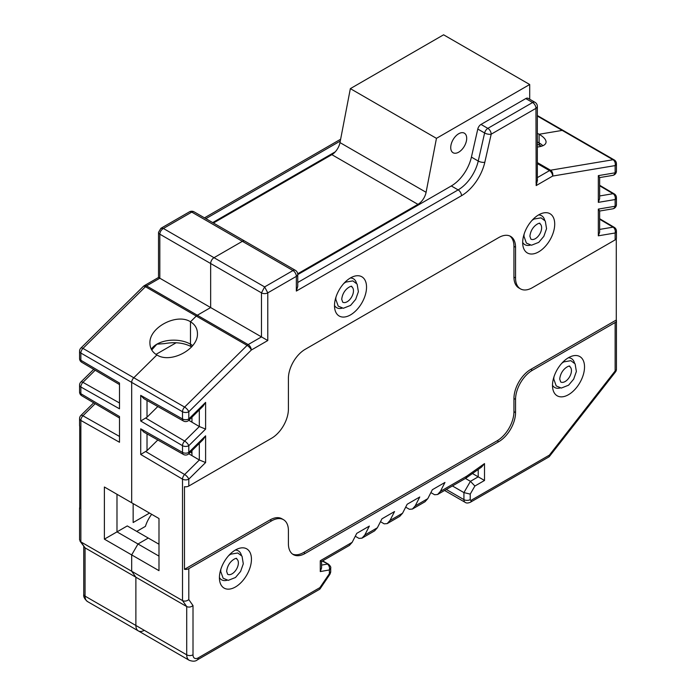 <?xml version="1.0" encoding="UTF-8"?>
<svg xmlns="http://www.w3.org/2000/svg" width="696" height="696" viewBox="0 0 696 696"><rect width="100%" height="100%" fill="white"/><g stroke="black" fill="none" stroke-linecap="round" stroke-linejoin="round"><path stroke-width="1.04" d="M335.272 151.824L212.706 222.589M136.729 531.387L145.429 526.367A23.168 13.372 -60 0 1 151.676 514.309M158.993 556.121L137.991 543.994L148.274 538.052L127.272 525.932L116.989 531.875L116.989 494.282L104.383 487.009L104.383 539.148L131.683 554.912L137.991 543.994L116.989 531.875L104.383 539.148M158.993 544.237L148.274 538.052L137.991 543.994L131.683 554.912L158.993 570.668L158.993 518.529L104.383 487.009M292.555 554.094A23.76 13.72 120 0 0 303.604 552.502L497.144 440.768A23.76 13.72 120 0 0 513.944 411.667L515.545 412.589A23.76 13.72 -60 0 1 498.745 441.69L305.205 553.424A23.76 13.72 -60 0 1 293.32 554.608A23.76 13.72 -60 0 1 288.405 543.724L288.405 530.561A23.76 13.72 120 0 0 283.481 519.686A23.76 13.72 120 0 0 271.605 520.86L188.807 568.658L188.807 599.613C186.711 601.196 184.614 601.518 182.509 600.587L131.683 571.242L131.683 554.912L131.683 571.242L135.885 577.219L131.683 571.242L80.867 541.897L79.561 539.8M199.308 443.378L199.308 459.978L205.607 462.544L188.807 479.135A4.454 1.566 -134.6 0 0 184.64 474.515A4.454 2.54 120.5 0 0 182.509 479.135L182.509 600.587L186.711 606.564L186.711 654.823L135.885 625.478A11.884 6.856 120 0 0 138.347 630.915A11.884 6.856 -60 0 1 135.885 625.478L135.885 577.219L85.06 547.874L80.04 541.201M188.807 599.613L193.01 605.59C190.913 607.173 188.807 607.495 186.711 606.564L135.885 577.219L135.885 625.478L85.06 596.133A11.884 6.856 -60 0 0 87.522 601.57L138.347 630.915A11.884 6.856 120 0 0 144.29 630.324M83.755 546.49L83.755 594.314A4.454 2.575 180 0 0 85.06 596.133L85.06 547.874L80.867 541.897L80.867 420.445A4.454 2.601 -60.6 0 1 82.928 415.79A4.454 1.566 -134.6 0 0 80.884 415.46A4.454 4.454 0 0 0 79.561 418.627L79.561 425.534A4.454 2.575 180 0 0 79.718 426.222L79.718 508.837A4.454 2.575 180 0 1 79.561 508.158A4.454 2.575 180 0 1 79.718 507.471M151.798 349.888L156.887 344.172L164.56 343.615C175.044 341.736 184.101 342.824 191.722 346.895M151.328 349.235A23.76 13.72 180 0 1 156.887 344.172A23.76 13.72 180 0 1 190.486 344.172A5.942 3.428 120 0 0 191.652 346.852A5.942 3.428 -60 0 1 190.486 344.172L190.486 321.778C176.775 312.835 148.996 327.52 149.927 343.232C150.031 348.305 152.354 352.211 156.887 354.943L133.78 377.754A4.454 2.575 120 0 0 131.683 382.391A4.454 2.575 -60 0 1 133.78 377.754L156.887 354.943C170.598 363.895 198.377 349.201 197.446 333.497C197.342 328.416 195.028 324.51 190.486 321.778L190.486 344.172A23.76 13.72 180 0 1 192.688 345.634M160.915 228.305L189.382 211.871A4.75 2.74 -120 0 1 191.757 212.106A4.75 2.74 -60 0 1 194.132 211.871L295.356 270.309A4.75 2.74 -60 0 0 292.981 270.544A4.75 2.74 -120 0 1 296.348 276.364A4.75 2.74 0 0 0 297.74 274.424L297.74 286.378L296.348 291.058L296.348 276.364L267.777 292.859L264.628 286.917L292.981 270.544L242.373 241.321L214.011 257.694A4.75 2.74 120 0 0 210.653 263.514A4.75 2.74 -60 0 1 214.011 257.694L242.373 241.321A4.75 2.74 -60 0 1 244.748 241.086A4.75 2.74 120 0 0 242.373 241.321L191.757 212.106L163.395 228.479L264.628 286.917L261.478 292.859L261.478 336.899L210.653 307.554L210.653 263.514L159.828 234.178C160.045 231.707 161.228 229.81 163.395 228.479L160.88 228.323L158.523 232.351M131.683 502.773L131.683 382.391L131.683 502.773L137.991 506.41M79.561 418.627A4.454 2.575 0 0 0 80.867 420.445L119.503 442.264L119.503 416.53L80.867 393.719L80.867 386.993A4.454 2.601 -60.6 0 1 82.928 382.339L119.503 402.984M95.195 370.228L82.928 382.339A4.454 1.566 -134.6 0 0 80.884 382.008A4.454 4.454 0 0 0 79.561 385.175A4.454 2.575 0 0 0 80.867 386.993L119.503 408.813L119.503 383.078L80.867 360.267A4.454 2.575 180 0 1 79.561 358.449A4.454 4.454 0 0 0 81.763 362.303M149.536 513.074L133.154 522.531L133.154 503.617M158.523 277.46L210.653 307.554L210.653 263.514L261.478 292.859A4.454 2.575 180 0 0 267.777 292.859L267.777 340.535L261.478 336.899L248.159 344.59L197.333 315.245L210.653 307.554L197.333 315.245A4.454 2.575 120 0 0 196.281 316.062L190.486 321.778L196.281 316.062A4.454 2.575 -60 0 1 197.333 315.245L146.508 285.899L159.828 278.217L159.828 234.178A4.454 2.575 180 0 1 158.523 232.36L158.523 277.46L144.281 285.682A4.454 4.454 0 0 0 143.333 286.413M537.356 147.021C543.002 146.377 545.908 144.69 546.073 141.958C545.968 139.505 543.646 136.947 539.113 134.267L562.22 130.396A4.454 2.575 -60 0 1 563.395 130.578A4.454 2.575 120 0 0 562.22 130.396L539.113 134.267L539.113 142.898A5.942 3.428 120 0 0 540.34 145.621A5.942 3.428 -60 0 1 539.113 142.898L539.113 134.267L537.356 133.319M119.503 384.575L81.745 362.285A4.454 2.54 -59.5 0 1 80.867 360.267L80.867 353.046A4.454 2.575 -60 0 1 82.963 348.409A4.454 1.566 -134.6 0 0 80.884 348.061L143.376 286.369A4.454 1.566 45.4 0 1 145.455 286.717A4.454 2.575 -60 0 1 146.508 285.899A4.454 2.575 -120 0 0 144.281 285.682M176.184 342.736L155.991 354.386M297.74 282.498L458.133 189.895L451.312 185.954L297.74 274.615M451.312 185.954A29.702 17.148 120 0 0 471.418 157.105L477.787 129.047A4.75 2.74 -60 0 1 481.006 124.427L525.776 98.58A4.75 2.74 -60 0 1 528.151 98.345L534.98 102.286A4.75 2.74 -60 0 0 532.605 102.521L525.776 98.58M355.282 536.251L358.979 538.382L361.981 538.156L364.774 535.041L369.358 526.089L356.752 533.362L352.176 542.315L349.383 545.429L321.587 561.481L320.282 560.732L320.282 571.573L321.587 567.927L321.587 561.481M380.477 521.695L384.183 523.836L387.185 523.61L389.978 520.486L394.554 511.543L381.956 518.816L377.371 527.768L374.587 530.883L361.981 538.156M405.681 507.149L409.387 509.281L412.389 509.054L415.181 505.94L419.758 496.988L407.16 504.261L402.575 513.213L399.782 516.336L387.185 523.61M430.885 492.594L434.582 494.734L437.584 494.508L440.377 491.393L444.962 482.441L432.364 489.714L427.779 498.667L424.986 501.781L412.389 509.054M513.944 411.667L513.944 398.495A23.76 13.72 -60 0 1 530.752 369.402L532.344 370.324L615.133 322.518L615.133 370.985A4.454 0.861 38 0 1 615.499 371.916L549.414 456.454M532.344 370.324A23.76 13.72 120 0 0 515.545 399.417L513.944 398.495M515.545 412.589L515.545 399.417M584.527 366.94A22.646 13.076 -60 0 1 570.198 393.605A22.646 13.076 -60 0 1 552.85 389.09A22.646 13.076 -60 0 1 552.493 385.436A22.646 13.076 -60 0 1 571.86 356.169A22.646 13.076 -60 0 1 584.527 366.94M251.447 559.245A22.646 13.076 -60 0 1 237.11 585.91A22.646 13.076 -60 0 1 219.771 581.395A22.646 13.076 -60 0 1 219.414 577.732A22.646 13.076 -60 0 1 238.78 548.474A22.646 13.076 -60 0 1 251.447 559.245M515.545 278A23.76 13.72 120 0 0 520.469 288.875L518.868 287.953A23.76 13.72 -60 0 1 513.944 277.078L515.545 278L515.545 247.271L513.944 246.349A23.76 13.72 120 0 0 509.803 235.979M520.469 288.875A23.76 13.72 120 0 0 532.344 287.7L615.133 239.903A4.454 2.575 180 0 0 616.438 238.084L616.438 231.176A4.454 4.454 0 0 0 614.246 227.331A4.454 2.54 120.5 0 0 613.072 227.157A4.454 3.28 80.5 0 1 615.133 232.995L615.133 239.903M537.356 179.524A4.454 2.575 180 0 1 537.477 180.125A4.454 2.575 180 0 1 536.172 181.943L535.963 108.341L491.193 134.189L484.816 162.246A34.452 19.888 -60 0 1 461.5 195.715L296.348 291.058M188.807 568.658A4.454 2.575 180 0 1 184.475 569.319L184.475 486.695A4.454 2.575 180 0 0 188.807 486.034L271.605 438.236A23.76 13.72 120 0 0 288.405 409.135L288.405 378.415A23.76 13.72 -60 0 1 305.205 349.314L498.745 237.571A23.76 13.72 -60 0 1 510.62 236.396A23.76 13.72 -60 0 1 515.545 247.271M554.712 224.103A22.646 13.076 -60 0 1 540.374 250.769A22.646 13.076 -60 0 1 523.027 246.254A22.646 13.076 -60 0 1 522.679 242.6A22.646 13.076 -60 0 1 542.036 213.333A22.646 13.076 -60 0 1 554.712 224.103M366.54 287.152A22.646 13.076 -60 0 1 352.202 313.818A22.646 13.076 -60 0 1 334.854 309.302A22.646 13.076 -60 0 1 334.506 305.648A22.646 13.076 -60 0 1 353.864 276.382A22.646 13.076 -60 0 1 366.54 287.152M530.752 369.402L616.282 320.021L616.282 238.763M616.282 320.021A4.454 2.575 180 0 1 616.438 320.699A4.454 2.575 180 0 1 615.133 322.518M241.408 555.312A16.713 9.648 120 0 0 235.283 550.084M219.414 577.558A16.713 9.648 120 0 0 227.009 580.255M356.5 283.22A16.713 9.648 120 0 0 350.366 277.991M334.506 305.474A16.713 9.648 120 0 0 342.093 308.171M145.786 418.131L184.64 441.064A4.454 2.54 120.5 0 0 182.509 445.684L140.714 421.019L147.021 417.191L157.818 406.534M544.672 220.171A16.713 9.648 120 0 0 538.539 214.942M522.679 242.425A16.713 9.648 120 0 0 530.265 245.114M574.487 363.007A16.713 9.648 120 0 0 568.362 357.779M552.502 385.262A16.713 9.648 120 0 0 560.089 387.95M330.635 568.171L329.391 569.946C329.826 567.405 329.165 565.448 327.407 564.065L321.587 565.108M319.951 589.034L319.899 587.624L330.626 571.886M320.282 571.573L329.391 569.946L329.391 573.582L329.965 574.191L330.661 572.234M440.377 491.393L466.677 476.212L465.876 478.178M466.015 478.082L481.58 467.06L484.512 463.579L466.677 476.212M465.433 478.43L470.435 481.327L474.889 486.025L484.512 480.475L478.204 476.838L470.435 481.327L463.928 492.603L463.928 499.624L446.327 489.462M452.409 485.947L463.928 492.603L470.226 494.108L474.889 486.025M471.418 157.105L478.239 161.046L484.616 132.988A4.75 2.74 -60 0 1 487.835 128.369L532.605 102.521A4.75 2.74 60 0 1 535.963 108.341A4.75 2.74 180 0 0 537.356 106.401L537.356 180.125A4.75 2.74 180 0 1 535.963 182.065M537.477 180.125L536.172 185.58L552.641 176.071A4.454 3.28 -99.5 0 0 550.545 170.215A4.454 2.575 120 0 0 549.492 170.616L537.356 177.619M598.334 202.362L599.639 198.725L599.639 177.454L598.334 175.636L598.334 202.362L615.133 199.543A4.454 2.575 0 0 0 616.438 197.725A4.454 4.454 0 0 0 614.246 193.888A4.454 2.54 120.5 0 0 613.072 193.706A4.454 3.28 80.5 0 1 615.133 199.543L615.133 206.268A4.454 3.28 80.5 0 1 612.724 208.844A4.454 4.454 0 0 0 616.438 204.45A4.454 2.575 180 0 1 615.133 206.268L598.334 209.087L599.639 210.905L599.639 232.177L598.334 235.814L615.133 232.995A4.454 2.575 0 0 0 616.438 231.176M598.334 175.636L615.133 172.817A4.454 3.28 80.5 0 1 612.732 175.392L599.639 177.584M549.057 456.828L549.362 455.149L471.279 500.224A1.488 0.861 120 0 1 470.226 499.624L470.226 494.108M472.462 473.524L478.204 476.838L478.204 469.452M183.457 421.01A4.454 4.454 0 0 0 188.79 420.306L202.997 406.281L205.607 402.375L188.807 418.957L188.807 411.736A4.454 1.566 -134.6 0 0 184.605 407.09L82.963 348.409L145.455 286.717L247.106 345.407A4.454 1.566 45.4 0 1 251.308 350.045L267.777 340.535M80.884 348.061A4.454 4.454 0 0 0 79.561 351.228A4.454 2.575 0 0 0 80.867 353.046L182.509 411.736L182.509 418.957L140.714 395.363L143.889 398.678L183.466 421.019M199.308 409.927L199.308 426.526L191.957 422.185L191.957 417.182M183.466 421.01A4.454 2.601 119.4 0 1 182.509 418.957A4.454 2.575 180 0 0 188.807 418.957A4.454 1.566 -134.6 0 1 188.79 420.306L191.957 422.185M199.326 426.535L205.607 429.093L205.607 402.375M183.466 454.471L143.889 432.129L140.714 428.814L140.714 454.462L147.021 450.643L157.818 439.985M183.457 454.462A4.454 4.454 0 0 0 188.79 453.757L202.997 439.733L205.607 435.827L188.807 452.409L188.807 445.684A4.454 1.566 -134.6 0 0 184.64 441.064L199.343 426.544M199.326 459.986L191.957 455.636L191.957 450.625M205.607 429.093L188.807 445.684A4.454 2.575 0 0 1 182.509 445.684L182.509 452.409A4.454 2.575 180 0 0 188.807 452.409A4.454 1.566 -134.6 0 1 188.79 453.757L191.957 455.636M513.944 277.078L513.944 246.349M184.475 569.319L270.005 519.938A23.76 13.72 -60 0 1 281.889 518.764L283.481 519.686M191.957 453.514A11.884 6.856 -120 0 0 190.721 451.852M213.437 223.016L331.835 154.651A11.884 6.856 120 0 0 339.987 142.593L350.349 88.636L443.596 34.8L529.7 84.512L436.453 138.347L426.091 192.305A11.884 6.856 -60 0 1 417.939 204.363L297.697 273.789M466.694 138.347A11.284 6.516 -60 0 1 461.77 149.71A11.284 6.516 -60 0 1 453.07 152.728A11.284 6.516 -60 0 1 453.07 139.696A11.284 6.516 -60 0 1 464.363 133.18A11.284 6.516 -60 0 1 466.694 138.347M529.7 99.241L529.7 84.512M436.453 138.347L350.349 88.636M530.874 239.128A8.909 5.142 120 0 0 539.783 233.986A8.909 5.142 120 0 0 539.783 223.694C541.479 221.824 531.1 224.93 529.9 236.266L530.874 239.128M227.618 574.261A8.909 5.142 120 0 0 236.527 569.119A8.909 5.142 120 0 0 236.527 558.836C238.215 556.965 227.844 560.071 226.644 571.399L227.618 574.261M95.195 403.68L82.928 415.79L119.503 436.435M119.503 418.026L81.745 395.737A4.454 2.54 -59.5 0 1 80.867 393.719A4.454 2.575 180 0 1 79.561 391.9A4.454 4.454 0 0 0 81.763 395.746M537.356 141.984A23.76 13.72 180 0 1 539.113 142.898A23.76 13.72 180 0 1 542.88 145.734M537.356 116.041L613.037 159.741L550.545 170.215L537.356 162.603M340.283 141.044L205.877 218.648M319.899 587.624L198.264 657.851A7.421 4.289 120 0 1 193.01 654.823L193.01 605.59M352.176 542.315L320.282 560.732M377.371 527.768L364.774 535.041M402.575 513.213L389.978 520.486M427.779 498.667L415.181 505.94M484.512 480.475L484.512 463.579M549.362 455.149L615.133 370.985A4.454 2.575 180 0 0 616.438 369.167L616.438 320.699M598.334 209.087L598.334 235.814M616.438 163.778A4.454 2.575 0 0 1 615.133 165.596L615.133 172.817A4.454 2.575 180 0 0 616.438 170.999L616.438 163.778A4.454 4.454 0 0 0 614.211 159.915A4.454 2.575 120 0 0 613.037 159.741A4.454 3.28 80.5 0 1 615.133 165.596L552.641 176.071A4.454 2.575 60 0 0 549.492 170.616L537.356 163.603M536.172 181.943L536.172 185.58M251.308 350.045L188.807 411.736A4.454 2.575 0 0 1 182.509 411.736A4.454 2.575 120 0 1 184.605 407.09L247.106 345.407A4.454 2.575 120 0 1 248.159 344.59A4.454 2.575 -120 0 1 251.308 350.045M205.607 462.544L205.607 435.827M188.807 486.034L188.807 479.135A4.454 2.575 0 0 1 182.509 479.135L140.714 454.462M477.787 129.047L484.616 132.988A4.75 1.836 12.8 0 0 491.193 134.189A4.75 2.74 60 0 0 487.835 128.369L481.006 124.427M330.687 568.249C331.113 567.292 330.4 565.952 328.529 564.23L322.257 561.089M470.226 499.624A4.454 2.575 180 0 1 463.928 499.624A5.942 3.428 120 0 0 465.154 502.338L444.587 490.462M599.639 195.959L613.072 193.706L599.639 185.78M599.639 229.41L613.072 227.157L599.639 219.231M465.154 502.338C466.303 503.252 468.034 503.225 470.357 502.268A4.454 2.575 -120 0 0 471.279 500.224M147.021 417.191L147.021 400.435M140.714 395.363L140.714 421.019M147.021 450.643L147.021 433.886M145.786 451.582L184.64 474.515L199.343 459.995M140.714 428.814L182.509 452.409A4.454 2.601 119.4 0 0 183.466 454.462M193.01 654.823A4.454 2.575 180 0 1 186.711 654.823A11.884 6.856 120 0 0 189.173 660.26C192.775 661.583 195.498 661.461 197.342 659.886A4.454 2.575 -120 0 0 198.264 657.851M461.5 195.715A4.75 2.74 60 0 0 458.133 189.895A29.702 17.148 120 0 0 478.239 161.046A4.75 1.836 12.8 0 0 484.816 162.246M271.605 520.86L270.005 519.938M498.745 441.69L497.144 440.768M303.604 552.502L305.205 553.424M339.987 142.593L426.091 192.305M417.939 204.363L331.835 154.651M560.698 381.965A8.909 5.142 120 0 0 569.606 376.814A8.909 5.142 120 0 0 569.606 366.531C571.294 364.66 560.924 367.766 559.723 379.094L560.698 381.965M342.702 302.177A8.909 5.142 120 0 0 351.619 297.035A8.909 5.142 120 0 0 351.619 286.743C353.307 284.873 342.937 287.979 341.727 299.315L342.702 302.177M524.114 234.1L523.957 236.266L526.393 243.095L531.5 245.227L538.747 242.356L543.846 236.327L546.551 228.671L545.299 221.05L541.044 217.848L534.006 219.049L532.057 220.354M220.858 569.241L220.702 571.399L223.138 578.228L228.236 580.36L235.492 577.497L240.59 571.46L243.295 563.803L242.034 556.182L237.78 552.981L230.75 554.181L228.793 555.486M79.561 508.158L79.561 539.591M537.356 144.159L541.392 146.264M614.211 159.915L537.356 115.545M79.561 351.228L79.561 358.449M87.522 601.57C84.581 599.117 83.32 596.698 83.755 594.314M80.884 382.008L93.708 369.35M79.561 385.175L79.561 391.9M93.708 402.801L80.884 415.46M194.132 211.871A4.75 4.75 0 0 0 189.382 211.871M340.631 139.235L204.485 217.839M330.696 571.825L330.696 568.04M320.108 588.799L329.965 574.209M328.529 564.23L322.683 560.854M465.842 478.195L437.584 494.508M616.438 204.45L616.438 197.725M614.255 193.888L599.639 185.266M612.732 175.392A4.454 4.454 0 0 0 616.438 170.999M599.639 211.036L612.724 208.844M599.639 218.718L614.255 227.34M615.508 371.899A4.454 4.454 0 0 0 616.438 369.167M470.357 502.268L548.874 456.933M138.347 630.915L189.173 660.26M197.342 659.886L319.525 589.347M537.356 106.401A4.75 4.75 0 0 0 534.98 102.286M297.74 274.424A4.75 4.75 0 0 0 295.356 270.309M553.938 376.936L553.781 379.094L556.217 385.932L561.315 388.064L568.571 385.192L573.669 379.163L576.375 371.499L575.122 363.886L570.859 360.676L563.83 361.885L561.881 363.19M335.942 297.149L335.785 299.315L338.221 306.144L343.328 308.276L350.575 305.405L355.673 299.376L358.379 291.72L357.126 284.099L352.872 280.897L345.834 282.098L343.885 283.402"/></g></svg>
